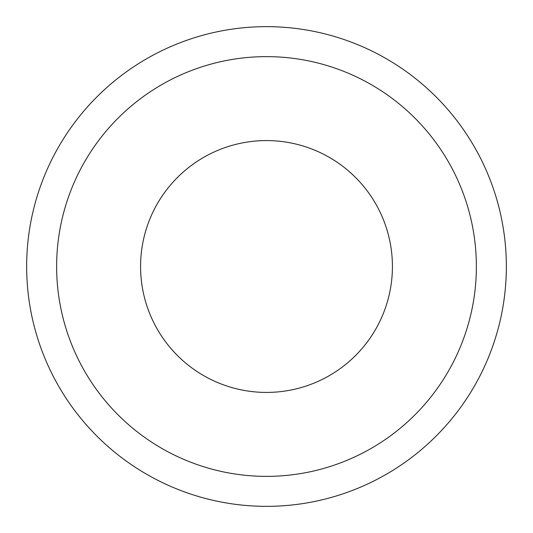 <?xml version="1.0" encoding="UTF-8"?>
<svg xmlns="http://www.w3.org/2000/svg" width="533" height="533" viewBox="0 0 533 533"><rect width="100%" height="100%" fill="white"/><g stroke="black" fill="none" stroke-linecap="round" stroke-linejoin="round"><path stroke-width="0.8" d="M140.579 266.5A125.921 125.921 0 0 0 266.5 392.421A125.921 125.921 0 0 0 392.421 266.5A125.921 125.921 0 0 0 266.5 140.579A125.921 125.921 0 0 0 140.579 266.5M476.369 266.5A209.869 209.869 0 0 0 266.5 56.631A209.869 209.869 0 0 0 56.631 266.5A209.869 209.869 0 0 0 266.5 476.369A209.869 209.869 0 0 0 476.369 266.5M26.65 266.5A239.85 239.85 0 0 1 266.5 26.65A239.85 239.85 0 0 1 506.35 266.5A239.85 239.85 0 0 1 266.5 506.35A239.85 239.85 0 0 1 26.65 266.5"/></g></svg>
